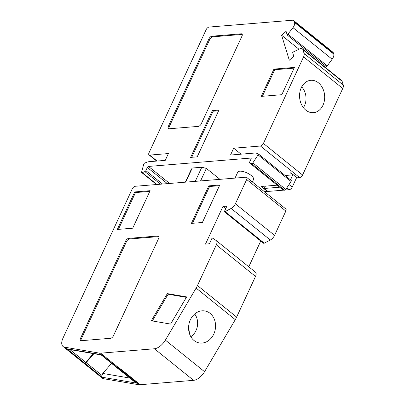 <?xml version="1.0" encoding="UTF-8"?>
<svg xmlns="http://www.w3.org/2000/svg" width="405" height="405" viewBox="0 0 405 405"><rect width="100%" height="100%" fill="white"/><g stroke="black" fill="none" stroke-linecap="round" stroke-linejoin="round"><path stroke-width="0.61" d="M190.816 336.692A14.494 11.973 99.7 0 0 197.503 321.069A14.494 11.973 99.7 0 0 194.694 313.996M188.619 326.683L189.53 333.847M303.396 107.669A14.494 11.198 85.3 0 0 305.654 94.816A14.494 11.198 85.3 0 0 301.695 86.872M120.209 368.955L100.627 353.17A11.593 5.933 128.9 0 1 99.422 353.125L64.608 347.171A11.593 5.933 128.9 0 1 63.058 346.498A11.593 5.933 128.9 0 1 63.003 338.074L132.263 188.862A2.901 1.483 128.9 0 1 135.224 186.275L245.977 177.208A2.901 1.483 128.9 0 1 246.665 177.39A2.901 1.483 128.9 0 1 246.68 179.496L235.396 203.796A5.797 2.967 128.9 0 1 231.133 208.438L225.069 211.618L224.314 211.678L226.886 206.135L222.963 206.454L205.492 244.099L209.415 243.775L211.987 238.231L212.741 238.17L216.219 240.57A5.797 2.967 128.9 0 1 216.31 240.636A5.797 2.967 128.9 0 1 216.341 244.848L197.458 285.525A17.39 8.895 128.9 0 1 196.116 288.082L235.285 319.651L204.555 371.694A11.593 5.933 128.9 0 1 193.59 380.335L140.211 384.704L120.629 368.92L120.209 368.955A11.593 5.933 128.9 0 1 119.004 368.909L118.427 368.813A2.901 1.483 128.9 0 1 118.037 368.646L100.779 354.593L118.427 368.813M225.712 208.671L222.963 206.454M255.388 272.14A5.797 2.967 128.9 0 1 255.479 272.206A5.797 2.967 128.9 0 1 255.509 276.418L236.626 317.1A17.39 8.895 128.9 0 1 235.285 319.651M93.332 353.585L85.733 362.343A1.448 0.739 128.9 0 1 84.503 363.012L84.189 362.956A11.593 5.933 128.9 0 1 82.645 362.283L63.058 346.498M246.665 177.39L285.834 208.96A2.901 1.483 128.9 0 1 285.849 211.066L274.565 235.366A5.797 2.967 128.9 0 1 270.302 240.008L264.237 243.187L263.483 243.248L224.314 211.678M167.336 293.61L151.293 320.77L170.606 324.076L186.644 296.911L167.336 293.61L168.11 294.233L152.336 320.952M225.069 211.618L264.237 243.187M158.988 236.596A2.901 1.483 -51.1 0 0 158.795 236.596L129.458 239.001A2.901 1.483 -51.1 0 0 126.492 241.588L81.258 339.041A2.901 1.483 -51.1 0 0 80.99 340.701M186.381 297.356L168.11 294.233M260.734 241.036L248.776 266.799M194.056 340.519A16.23 13.411 99.7 0 0 199.336 342.939A16.23 13.411 99.7 0 0 214.397 332.576A16.23 13.411 99.7 0 0 210.094 313.359A16.23 13.411 99.7 0 0 204.808 310.939A16.23 13.411 99.7 0 0 189.748 321.302A16.23 13.411 99.7 0 0 194.056 340.519M100.627 353.17L154.421 348.766A11.593 5.933 128.9 0 0 165.387 340.119L196.116 288.082M117.298 229.463L134.713 191.945L150.113 190.684L132.698 228.202L117.298 229.463M191.373 223.398L208.788 185.88L219.793 184.979L202.373 222.497L191.373 223.398M80.484 338.413L125.717 240.96A2.901 1.483 -51.1 0 1 128.684 238.373L158.021 235.973A2.901 1.483 -51.1 0 1 158.709 236.15A2.901 1.483 -51.1 0 1 158.725 238.256L113.486 335.71A2.901 1.483 -51.1 0 1 110.519 338.296L81.182 340.701A2.901 1.483 -51.1 0 1 80.499 340.519A2.901 1.483 -51.1 0 1 80.484 338.413L81.258 339.041M149.784 191.398L135.488 192.567L118.407 229.372M134.713 191.945L135.488 192.567M208.788 185.88L209.567 186.502L192.481 223.307M219.459 185.692L209.567 186.502M120.634 368.925L120.467 369.279A11.593 5.933 128.9 0 1 119.394 369.223L118.812 369.127A2.901 1.483 128.9 0 1 118.427 368.955A2.901 1.483 128.9 0 1 118.26 368.768M93.904 353.686L86.118 362.657A1.448 0.739 128.9 0 1 84.893 363.325L84.579 363.27A11.593 5.933 128.9 0 1 83.03 362.596A11.593 5.933 128.9 0 1 82.843 362.429M120.467 369.279L139.664 384.75A11.593 5.933 128.9 0 1 138.591 384.699L103.776 378.746L84.579 363.27M100.982 354.896L68.268 349.302L66.86 348.791L100.779 354.593M111.517 363.386L102.794 373.44L101.939 375.405L102.151 377.232L136.07 383.034L118.427 368.955M139.831 384.396L139.664 384.75M83.03 362.596L102.227 378.067A11.593 5.933 -51.1 0 0 103.776 378.746M288.092 34.268L327.26 65.838L326.4 66.587L287.231 35.017L292.982 27.656A5.797 2.967 -51.1 0 0 294.577 22.508L294.253 21.465A5.797 2.967 -51.1 0 0 293.701 20.609A5.797 2.967 -51.1 0 0 292.324 20.25L209.132 27.059A2.901 1.483 -51.1 0 0 206.165 29.646L148.999 152.806A2.901 1.483 -51.1 0 0 149.015 154.912A2.901 1.483 -51.1 0 0 149.703 155.09L168.404 153.561L165.24 160.38L148.564 161.747A5.797 2.967 -51.1 0 0 147.536 161.99L144.777 163.028A1.159 0.592 -51.1 0 0 143.704 164.263L141.639 171.993A1.159 0.592 -51.1 0 0 141.74 172.586A1.159 0.592 -51.1 0 0 142.221 172.611L144.889 171.609A1.159 0.592 -51.1 0 0 145.871 170.621L147.329 167.473A1.159 0.592 -51.1 0 1 148.519 166.44L250.781 158.066L251.186 158.39M277.152 185.176L261.215 186.477L267.421 191.479L267.589 191.125M241.071 154.173L233.68 148.215L260.45 146.023A2.901 1.483 -51.1 0 0 263.417 143.436L303.588 56.892A5.797 2.967 -51.1 0 0 304.115 53.536L302.95 49.749A5.797 2.967 -51.1 0 0 302.393 48.894A5.797 2.967 -51.1 0 0 299.533 48.975L293.509 51.886L292.643 52.64L293.777 56.315L289.292 60.229L281.612 35.255L286.097 31.342L287.231 35.017M250.781 158.066A1.159 0.592 -51.1 0 1 251.054 158.137A1.159 0.592 -51.1 0 1 251.059 158.978L249.601 162.132A1.159 0.592 -51.1 0 0 249.607 162.972A1.159 0.592 -51.1 0 0 249.708 163.028L251.616 163.655A1.159 0.592 -51.1 0 0 252.836 162.891L258.071 154.897A1.159 0.592 -51.1 0 0 258.208 153.804A1.159 0.592 -51.1 0 0 258.106 153.748L256.132 153.1A5.797 2.967 -51.1 0 0 255.256 153.009L230.516 155.039L233.68 148.215M285.135 175.507L292.82 174.879L290.299 172.849L290.846 172.803L297.052 177.805L299.619 177.593A2.901 1.483 -51.1 0 0 302.586 175.006L342.757 88.467A5.797 2.967 -51.1 0 0 343.283 85.106L342.119 81.319A5.797 2.967 -51.1 0 0 341.562 80.463L302.393 48.894M168.267 126.502A2.901 1.483 128.9 0 0 168.277 128.608A2.901 1.483 128.9 0 0 168.966 128.785L198.303 126.385A2.901 1.483 128.9 0 0 201.27 123.798L241.982 36.091A2.901 1.483 128.9 0 0 241.967 33.985A2.901 1.483 128.9 0 0 241.279 33.802L211.942 36.207A2.901 1.483 128.9 0 0 208.98 38.794L168.267 126.502L169.042 127.124L209.755 39.417A2.901 1.483 128.9 0 1 212.716 36.83L242.053 34.43A2.901 1.483 128.9 0 1 242.251 34.425M281.804 94.704L294.47 67.417L273.932 69.098L261.266 96.385L281.804 94.704M197.215 156.846L218.933 110.069L212.331 110.611L190.618 157.388L197.215 156.846M168.774 128.79A2.901 1.483 128.9 0 1 169.042 127.124M212.331 110.611L213.106 111.238L191.722 157.297M218.599 110.788L213.106 111.238M262.374 96.294L274.706 69.726L273.932 69.098M294.136 68.136L274.706 69.726M264.45 191.722L267.421 191.479M185.343 182.174L191.155 169.654L192.264 168.019L201.796 167.24L206.378 168.404L219.94 179.339M235.016 178.104L237.75 172.216A8.697 3.265 24.9 0 1 243.116 171.533A8.697 3.265 24.9 0 1 251.135 175.426A8.697 3.265 24.9 0 1 253.525 179.536L252.381 181.997M192.264 168.019L185.708 182.144M195.245 181.364L201.796 167.24M200.566 180.929L206.378 168.404M285.277 190.016L289.241 189.692A2.901 1.483 -51.1 0 0 292.207 187.105L296.668 177.491M279.673 187.206L264.288 188.467L267.973 191.433L284.219 190.107M264.288 188.467L265.366 186.138M292.82 174.879L290.517 179.845M282.493 189.454A1.159 0.592 -51.1 0 0 282.568 189.54A1.159 0.592 -51.1 0 0 282.67 189.596L284.583 190.223A1.159 0.592 -51.1 0 0 285.798 189.459L291.033 181.47A1.159 0.592 -51.1 0 0 291.17 180.372A1.159 0.592 -51.1 0 0 291.068 180.316M327.26 65.838L332.151 59.226A5.797 2.967 -51.1 0 0 333.745 54.078L333.421 53.035A5.797 2.967 -51.1 0 0 332.869 52.179L293.701 20.609M281.612 35.255L298.971 49.248M323.62 64.349L322.633 65.21M305.79 110.13A16.23 12.545 -94.7 0 1 299.832 92.421A16.23 12.545 -94.7 0 1 310.797 80.311A16.23 12.545 -94.7 0 1 318.451 82.843A16.23 12.545 -94.7 0 1 324.41 100.551A16.23 12.545 -94.7 0 1 313.445 112.666A16.23 12.545 -94.7 0 1 305.79 110.13M197.458 285.525L236.626 317.1M255.509 276.418L216.341 244.848M84.189 362.956L64.608 347.171M231.133 208.438L270.302 240.008M285.849 211.066L246.68 179.496M165.387 340.119L204.555 371.694M235.396 203.796L274.565 235.366M154.421 348.766L193.59 380.335M129.458 239.001L128.684 238.373M158.795 236.596L158.021 235.973M99.422 353.125L119.004 368.909M126.492 241.588L125.717 240.96M69.898 349.581L85.733 362.343M119.394 369.223L138.591 384.699M118.812 369.127L136.07 383.034M84.893 363.325L102.151 377.232M86.118 362.657L101.939 375.405M102.794 373.44L129.701 378.042M66.86 348.791L84.503 363.012M211.942 36.207L212.716 36.83M208.98 38.794L209.755 39.417M241.279 33.802L242.053 34.43M148.519 166.44L169.634 183.46M149.703 155.09L157.094 161.048M292.207 187.105L289.023 184.543M289.241 189.692L286.887 187.798M263.417 143.436L302.586 175.006M260.45 146.023L299.619 177.593M284.583 190.223L251.616 163.655M282.67 189.596L249.708 163.028M252.836 162.891L285.798 189.459M291.033 181.47L258.071 154.897M142.221 172.611L156.963 184.498M144.889 171.609L160.517 184.204M162.516 184.042L145.871 170.621M167.392 183.642L147.329 167.473M333.421 53.035L294.253 21.465M333.745 54.078L294.577 22.508M292.982 27.656L332.151 59.226M342.119 81.319L302.95 49.749M304.115 53.536L343.283 85.106M303.588 56.892L342.757 88.467M216.31 240.636L255.479 272.206M282.568 189.54L249.607 162.972M291.17 180.372L258.208 153.804M156.553 184.528L141.74 172.586M156.669 161.084L149.015 154.912"/></g></svg>
